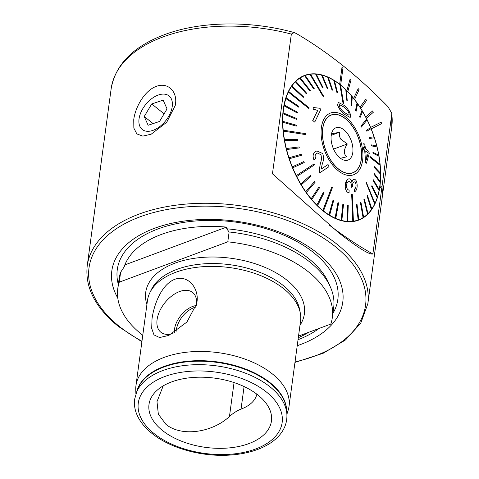<?xml version="1.0" encoding="UTF-8"?>
<svg xmlns="http://www.w3.org/2000/svg" width="479" height="479" viewBox="0 0 479 479"><rect width="100%" height="100%" fill="white"/><g stroke="black" fill="none" stroke-linecap="round" stroke-linejoin="round"><path stroke-width="0.72" d="M298.525 336.078L330.809 324.079A108.248 61.18 -172.3 0 0 332.324 317.625L333.653 307.757A108.248 61.18 -172.3 0 0 330.654 287.628A108.248 61.18 -172.3 0 0 310.003 262.175A108.248 61.18 -172.3 0 0 229.118 231.968L226.735 228.776L226.549 227.094L124.845 264.905A105.452 59.6 7.7 0 1 226.549 227.094M124.845 264.905L124.157 266.911L120.618 272.3L119.283 282.161A108.248 61.18 -172.3 0 0 117.774 288.615A108.248 61.18 -172.3 0 0 142.772 335.258M133.749 119.636L133.851 128.121L136.856 133.916L142.802 136.12L151.166 134.198L166.722 122.265L175.248 105.482L175.47 104.129C177.499 91.944 168.225 81.831 156.304 86.364C144.347 90.627 135.138 107.709 133.749 119.636M176.116 331.372L176.212 330.546C176.829 325.792 178.871 321.122 182.337 316.529A20.597 12.352 128.6 0 1 194.127 307.578L195.833 307.075M256.858 394.175A43.763 24.734 7.7 0 1 241.039 409.096C237.069 410.665 233.207 413.137 229.459 416.508C212.269 432.555 181.529 437.219 165.968 424.37L158.345 414.185L156.992 401.636L163.225 385.852M381.913 187.193L391.774 114.242L391.756 113.206L387.984 106.715C358.316 76.269 327.732 51.858 296.238 33.47L294.262 32.59L291.346 34.075L272.455 173.823L338.461 232.578C357.897 247.745 369.369 254.888 372.878 253.996A489.119 277.042 -110.4 0 1 329.259 225.058M196.402 305.027A25.447 15.262 -51.4 0 0 194.378 294.328A25.447 15.262 -51.4 0 0 173.428 294.771A25.447 15.262 -51.4 0 0 157.082 319.661A25.447 15.262 -51.4 0 0 163.07 333.546A25.447 15.262 -51.4 0 0 172.32 333.689M196.27 305.536A20.597 12.352 -51.4 0 0 174.518 329.193A20.597 12.352 -51.4 0 0 174.386 332.486M196.929 302.195L196.695 303.644L186.912 322.05L168.8 335.426L159.603 337.545L153.981 334.899L151.705 328.42L152.017 318.894C153.759 305.662 161.034 284.712 174.715 279.317C188.504 274.389 199.234 288.771 196.929 302.195M297.219 345.712A116.523 65.857 -172.3 0 0 317.308 253.032A116.523 65.857 -172.3 0 0 171.183 223.394A116.523 65.857 -172.3 0 0 117.774 298.016M286.897 414.281L288.113 410.395A77.227 43.649 -172.3 0 0 289.035 406.276L300.537 321.205A77.227 43.649 -172.3 0 0 300.309 313.086A77.227 43.649 -172.3 0 0 283.658 288.681A77.227 43.649 -172.3 0 0 208.018 266.438A77.227 43.649 -172.3 0 0 149.843 292.741A77.227 43.649 -172.3 0 0 147.466 300.507L135.964 385.583A77.227 43.649 -172.3 0 0 135.761 389.792L135.904 393.864M289.035 406.276A77.227 43.649 -172.3 0 0 272.156 373.752A77.227 43.649 -172.3 0 0 189.66 351.909A77.227 43.649 -172.3 0 0 135.964 385.583M162.495 430.507A61.785 34.919 -172.3 0 0 239.955 446.224A61.785 34.919 -172.3 0 0 268.306 406.677A61.785 34.919 -172.3 0 0 257.947 395.025A61.785 34.919 -172.3 0 0 155.843 391.475A61.785 34.919 -172.3 0 0 162.495 430.507M308.668 332.306A105.452 59.6 7.7 0 1 298.303 337.689M332.324 317.625A108.248 61.18 -172.3 0 0 308.668 272.036A108.248 61.18 -172.3 0 0 227.782 241.829L119.283 282.161M340.665 85.017L342.94 68.18L341.976 67.407L339.701 84.244A77.227 43.745 -110.4 0 1 340.186 84.627A77.227 43.745 -110.4 0 1 340.665 85.017L340.623 85.034A77.227 43.745 69.6 0 1 346.838 90.681L346.874 90.663A77.227 43.745 -110.4 0 1 347.808 91.615L347.766 91.633A77.227 43.745 69.6 0 1 353.664 98.393L353.706 98.375A77.227 43.745 -110.4 0 1 354.58 99.488L354.538 99.506A77.227 43.745 69.6 0 1 359.998 107.224L360.034 107.212A77.227 43.745 -110.4 0 1 360.831 108.458L360.789 108.47A77.227 43.745 69.6 0 1 365.681 116.984L365.722 116.966A77.227 43.745 -110.4 0 1 366.423 118.319L366.381 118.331A77.227 43.745 69.6 0 1 370.596 127.438L370.632 127.42A77.227 43.745 -110.4 0 1 371.219 128.845L371.183 128.863A77.227 43.745 69.6 0 1 379.901 186.331L379.817 186.966L381.733 188.498L372.878 253.996M339.701 84.244L339.659 84.262A77.227 43.745 69.6 0 0 304.698 75.389A77.227 43.745 69.6 0 0 283.568 135.24A77.227 43.745 69.6 0 0 323.068 210.916A77.227 43.745 69.6 0 0 358.514 220.172A77.227 43.745 69.6 0 0 379.901 186.331L379.817 186.966M371.219 128.845L381.697 123.612L381.11 122.187L370.596 127.438M366.423 118.319L373.309 112.29L372.608 110.942L365.681 116.984M360.831 108.458L366.591 100.47L365.794 99.225L359.998 107.224M354.58 99.488L359.076 89.717L358.208 88.609L353.664 98.393M347.808 91.615L350.945 80.286L350.017 79.334L346.838 90.681M341.976 67.407L339.659 84.262M381.733 188.498A141.586 80.023 7.7 0 1 381.745 200.869L367.836 303.782A141.586 80.023 -172.3 0 0 336.899 244.152A141.586 80.023 -172.3 0 0 185.654 204.108A141.586 80.023 -172.3 0 0 87.214 265.839C84.903 287.436 95.315 307.65 118.457 326.486L141.898 341.725M120.618 272.3A108.248 61.18 -172.3 0 0 119.109 278.754L117.774 288.615M229.118 231.968L227.782 241.829M350.017 79.334L346.874 90.663M358.208 88.609L353.706 98.375M365.794 99.225L360.034 107.212M372.608 110.942L365.722 116.966M381.11 122.187L370.632 127.42M380.027 185.69L381.955 187.229L381.787 188.487A141.64 80.053 7.7 0 1 381.799 200.875A141.64 80.053 7.7 0 1 381.458 203.006M381.955 187.229A141.64 80.053 7.7 0 1 381.967 199.611L381.799 200.875M379.853 186.948L381.787 188.487M172.129 107.206A21.477 12.885 -51.4 0 0 158.645 94.92A21.477 12.885 -51.4 0 0 139.15 118.199A21.477 12.885 -51.4 0 0 152.633 130.486A21.477 12.885 -51.4 0 0 172.129 107.206M163.141 100.147L151.735 103.949L144.227 116.505L148.131 125.258L159.543 121.456L167.051 108.901L163.141 100.147M153.112 123.6L144.227 116.505M164.105 113.828L151.735 103.949M348.119 111.242L343.922 107.015L339.641 104.685L343.97 107.092L348.077 111.254L349.239 113.984L348.077 111.254M345.317 114.786L345.233 114.721C341.575 112.308 339.024 109.002 337.593 104.811L338.384 102.398L343.677 105.152C347.107 107.595 349.43 110.948 350.652 115.217L350.197 117.487L345.317 114.786M339.599 104.703L339.198 105.955C340.461 108.937 342.365 111.218 344.91 112.799L348.951 115.211L349.275 113.966M343.742 103.871L340.539 85.076A76.969 43.595 69.6 0 0 340.216 84.819A76.969 43.595 69.6 0 0 339.892 84.561L343.096 103.356L343.7 103.889L343.054 103.374L339.851 84.573A76.969 43.595 -110.4 0 0 334.456 80.747M367.567 214.119A76.969 43.595 69.6 0 0 368.01 213.682L364.399 199.06L363.956 199.498L367.531 214.137A76.969 43.595 -110.4 0 1 363.621 217.286L360.897 201.958L360.4 202.282L363.082 217.634A76.969 43.595 -110.4 0 1 358.729 219.813L356.993 203.982L356.442 204.186L358.184 220.017A76.969 43.595 69.6 0 0 358.526 219.891L355.304 221.088A76.969 43.595 -110.4 0 1 355.071 221.172M323.523 210.922L332.414 187.63L331.773 187.115L322.882 210.407A76.969 43.595 69.6 0 0 323.199 210.67A76.969 43.595 69.6 0 0 323.523 210.922L323.481 210.94A76.969 43.595 -110.4 0 0 328.935 214.802L333.085 199.941L328.977 214.784A76.969 43.595 69.6 0 0 329.63 215.191L329.588 215.203A76.969 43.595 -110.4 0 0 335.072 218.119L337.952 202.623L335.114 218.101A76.969 43.595 69.6 0 0 335.767 218.388L335.725 218.406A76.969 43.595 -110.4 0 0 341.156 220.322L342.814 204.395L341.198 220.31A76.969 43.595 69.6 0 0 341.838 220.478L341.796 220.49A76.969 43.595 -110.4 0 0 347.089 221.388L347.562 205.257L347.131 221.37A76.969 43.595 69.6 0 0 347.754 221.418L347.712 221.43A76.969 43.595 -110.4 0 0 352.784 221.286L351.67 194.462L352.825 221.274A76.969 43.595 69.6 0 0 353.119 221.238A76.969 43.595 69.6 0 0 353.412 221.196L353.37 221.208A76.969 43.595 -110.4 0 0 358.142 220.029L356.442 204.186M340.551 85.13A76.969 43.595 -110.4 0 1 345.826 89.836L346.551 100.051L345.826 89.836M346.592 100.033L347.215 100.65L346.497 90.435A76.969 43.595 69.6 0 0 345.868 89.824M346.497 90.501A76.969 43.595 -110.4 0 1 351.58 96.01L351.197 104.961L351.79 105.667L352.215 96.704A76.969 43.595 69.6 0 0 351.622 95.998M352.215 96.764A76.969 43.595 -110.4 0 1 357.017 103.003L355.544 110.541L356.101 111.326L357.615 103.775A76.969 43.595 69.6 0 0 357.059 102.985M357.603 103.835A76.969 43.595 -110.4 0 1 362.058 110.697L359.579 116.684L360.088 117.541L362.609 111.541A76.969 43.595 69.6 0 0 362.1 110.685M362.585 111.589A76.969 43.595 -110.4 0 1 366.615 118.978L360.938 126.187L361.394 127.103L367.112 119.876A76.969 43.595 69.6 0 0 366.884 119.421A76.969 43.595 69.6 0 0 366.657 118.966M367.082 119.912A76.969 43.595 -110.4 0 1 370.62 127.713L366.435 130.276L366.83 131.228L371.057 128.653A76.969 43.595 69.6 0 0 370.662 127.701M371.015 128.671A76.969 43.595 -110.4 0 1 374.015 136.76M374.38 137.724A76.969 43.595 69.6 0 0 374.057 136.749L369.153 137.509L369.477 138.485L374.339 137.742A76.969 43.595 -110.4 0 1 376.734 145.963M377.033 146.963A76.969 43.595 69.6 0 0 376.781 145.975L371.339 144.88L371.59 145.867L376.991 146.975A76.969 43.595 -110.4 0 1 378.751 155.202M372.961 152.28L373.129 153.256L378.967 156.208A76.969 43.595 69.6 0 0 378.799 155.226L372.919 152.292L373.087 153.274L378.925 156.226A76.969 43.595 -110.4 0 1 380.021 164.327M380.116 164.842A76.969 43.595 69.6 0 0 380.069 164.363L369.926 156.393L370.016 157.357L380.158 165.321A76.969 43.595 69.6 0 0 380.116 164.842M380.158 165.321L380.116 165.339A76.969 43.595 -110.4 0 1 380.536 173.188M380.589 174.158A76.969 43.595 69.6 0 0 380.577 173.23L374.398 166.68L374.41 167.602L380.548 174.17A76.969 43.595 -110.4 0 1 380.278 181.655M380.242 182.577A76.969 43.595 69.6 0 0 380.32 181.703L374.201 173.452L374.129 174.326L380.2 182.589A76.969 43.595 -110.4 0 1 379.26 189.588M379.134 190.444A76.969 43.595 69.6 0 0 379.29 189.636L373.386 179.799L373.231 180.607L379.093 190.462A76.969 43.595 -110.4 0 1 377.488 196.863M371.973 185.624L371.74 186.355L377.278 197.641A76.969 43.595 69.6 0 0 377.512 196.911L371.932 185.636L371.698 186.367L377.236 197.659A76.969 43.595 -110.4 0 1 374.997 203.371M374.859 203.731A76.969 43.595 69.6 0 0 375.009 203.407L366.471 182.756L374.704 204.054A76.969 43.595 69.6 0 0 374.859 203.731M374.704 204.054L374.662 204.066A76.969 43.595 -110.4 0 1 371.818 209M371.453 209.574A76.969 43.595 69.6 0 0 371.83 209.03L367.441 195.33L367.064 195.875L371.411 209.586A76.969 43.595 -110.4 0 1 368.004 213.664M363.124 217.616A76.969 43.595 69.6 0 0 363.621 217.298M338.593 169.165A30.89 17.495 -110.4 0 1 322.792 138.898A30.89 17.495 -110.4 0 1 331.246 114.96A30.89 17.495 -110.4 0 1 345.425 118.66A30.89 17.495 -110.4 0 1 361.22 148.927A30.89 17.495 -110.4 0 1 352.772 172.871A30.89 17.495 -110.4 0 1 338.593 169.165M310.596 74.209A76.969 43.595 69.6 0 0 310.302 74.251A76.969 43.595 69.6 0 0 310.009 74.287L323.211 96.62L323.798 96.542L310.596 74.209A76.969 43.595 -110.4 0 1 315.625 74.083L322.409 87.513L323.032 87.555L316.284 74.113A76.969 43.595 -110.4 0 1 321.541 75.023L327.133 88.25L327.774 88.417L322.223 75.173A76.969 43.595 69.6 0 0 321.583 75.005L327.175 88.238L327.816 88.405M288.717 91.435A76.969 43.595 69.6 0 0 288.562 91.752A76.969 43.595 69.6 0 0 288.406 92.076L308.883 108.553L309.189 107.907L288.675 91.447A76.969 43.595 -110.4 0 1 291.549 86.471L303.231 97.459L303.608 96.914L291.968 85.909A76.969 43.595 69.6 0 0 291.591 86.454L303.231 97.459M283.257 130.162A76.969 43.595 69.6 0 0 283.305 130.641A76.969 43.595 69.6 0 0 283.346 131.12L305.584 134.593L305.494 133.635L283.215 130.18A76.969 43.595 -110.4 0 1 282.796 122.265L296.273 126.109L296.267 125.187L282.832 121.325A76.969 43.595 69.6 0 0 282.838 122.253L296.273 126.109M296.309 175.607A76.969 43.595 69.6 0 0 296.531 176.062A76.969 43.595 69.6 0 0 296.758 176.517L314.571 164.8L314.116 163.89L296.267 175.625A76.969 43.595 -110.4 0 1 292.711 167.8L304.237 162.507L303.848 161.561L292.364 166.83A76.969 43.595 69.6 0 0 292.753 167.782M353.412 221.196L352.299 194.366L351.712 194.45M349.047 192.75L349.131 190.121C347.664 189.959 346.796 188.696 346.533 186.337C346.539 183.673 347.329 182.092 348.916 181.595C350.4 181.619 351.227 182.894 351.4 185.421L351.323 187.271L352.556 186.822L352.52 186.403C352.394 183.93 352.963 182.409 354.215 181.846C355.316 181.936 355.933 183.026 356.065 185.104C356.083 187.331 355.484 188.69 354.262 189.169L354.616 191.738C356.418 190.75 357.256 188.522 357.142 185.044C356.945 181.469 355.921 179.511 354.071 179.176C353.011 179.421 352.293 180.487 351.915 182.385C351.442 179.87 350.418 178.685 348.832 178.829C346.359 179.739 345.167 182.313 345.245 186.547C345.527 190.301 346.79 192.366 349.047 192.75L349.005 192.768C346.76 192.402 345.497 190.337 345.209 186.565L347.269 179.619M351.873 182.397C352.245 180.517 352.963 179.451 354.029 179.194M354.616 191.738L354.226 189.187C355.436 188.72 356.041 187.367 356.029 185.122C355.897 183.044 355.28 181.954 354.173 181.858L353.909 181.924M352.556 186.822L351.281 187.289L351.364 185.433C351.197 182.924 350.365 181.649 348.88 181.607L348.514 181.697M365.579 162.603L366.441 163.213L365.579 162.603L364.693 150.137L363.597 149.28L363.327 147.155L364.465 147.999L363.806 143.514L364.429 148.011M345.652 116.978A32.949 18.663 -110.4 0 1 362.615 160.363A32.949 18.663 -110.4 0 1 338.366 170.853A32.949 18.663 -110.4 0 1 321.403 127.462A32.949 18.663 -110.4 0 1 345.652 116.978M363.082 217.634L360.358 202.294L360.897 201.958M367.531 214.137L363.914 199.509L364.399 199.06M371.411 209.586L367.022 195.887L367.441 195.33M374.662 204.066L366.279 183.092L366.627 182.439M379.093 190.462L373.189 180.625L373.386 179.799M380.2 182.589L374.087 174.338L374.201 173.452M380.548 174.17L374.368 167.614L374.398 166.68M380.116 165.339L369.98 157.369L369.926 156.393M376.991 146.975L371.548 145.885L371.339 144.88M374.339 137.742L369.435 138.503L369.153 137.509M366.83 131.228L366.393 130.294L370.62 127.713M361.394 127.103L360.897 126.205L366.615 118.978M360.088 117.541L359.537 116.702L362.058 110.697M356.101 111.326L355.502 110.553L357.017 103.003M351.79 105.667L351.155 104.973L351.58 96.01M347.215 100.65L346.551 100.051M338.342 102.41L337.551 104.823C338.97 108.996 341.515 112.302 345.191 114.732L350.197 117.487M337.587 92.842L334.444 80.7A76.969 43.595 69.6 0 0 333.791 80.298L336.935 92.441L337.545 92.86L336.893 92.453L333.749 80.31A76.969 43.595 -110.4 0 0 328.319 77.424M332.683 90.184L328.307 77.382A76.969 43.595 69.6 0 0 327.654 77.095L332.031 89.89L332.683 90.184L331.989 89.908L327.612 77.107A76.969 43.595 -110.4 0 0 322.235 75.203M323.798 96.542L323.169 96.632L309.967 74.305A76.969 43.595 -110.4 0 0 305.237 75.466A76.969 43.595 69.6 0 0 304.889 75.592A76.969 43.595 69.6 0 0 304.686 75.67L313.643 88.819L304.644 75.682A76.969 43.595 -110.4 0 0 300.255 77.879L300.291 77.867A76.969 43.595 69.6 0 0 299.794 78.185L309.775 90.824L310.272 90.507L300.291 77.867M309.775 90.824L299.752 78.203A76.969 43.595 -110.4 0 0 295.806 81.382L295.848 81.364A76.969 43.595 69.6 0 0 295.405 81.801L306.273 93.728L306.716 93.291L295.848 81.364M306.273 93.728L295.363 81.813A76.969 43.595 -110.4 0 0 291.927 85.927L291.968 85.909M308.883 108.553L288.364 92.088A76.969 43.595 -110.4 0 0 286.095 97.86L286.137 97.842A76.969 43.595 69.6 0 0 285.909 98.572L298.698 107.164L285.867 98.59A76.969 43.595 -110.4 0 0 284.239 105.051L284.281 105.039A76.969 43.595 69.6 0 0 284.131 105.847L297.285 112.984L297.441 112.176L284.281 105.039M297.285 112.984L284.089 105.859A76.969 43.595 -110.4 0 0 283.131 112.924L283.173 112.906A76.969 43.595 69.6 0 0 283.101 113.78L296.477 119.331L296.549 118.463L283.173 112.906M296.477 119.331L283.059 113.798A76.969 43.595 -110.4 0 0 282.79 121.343L282.832 121.325M305.584 134.593L283.305 131.138A76.969 43.595 -110.4 0 0 284.406 139.293L284.448 139.275A76.969 43.595 69.6 0 0 284.622 140.257L297.716 140.509L284.58 140.269A76.969 43.595 -110.4 0 0 286.346 148.538L286.388 148.52A76.969 43.595 69.6 0 0 286.634 149.508L299.333 147.903L299.082 146.915L286.388 148.52M299.333 147.903L286.592 149.526A76.969 43.595 -110.4 0 0 288.999 157.771L289.035 157.759A76.969 43.595 69.6 0 0 289.358 158.735L301.519 155.274L301.195 154.298L289.035 157.759M301.519 155.274L289.316 158.747A76.969 43.595 -110.4 0 0 292.322 166.848L303.848 161.561M296.267 175.625L314.116 163.89M300.812 183.942A76.969 43.595 69.6 0 0 301.321 184.798L311.099 176.098L310.59 175.248L300.77 183.96A76.969 43.595 -110.4 0 1 296.723 176.535L296.758 176.517M300.77 183.96L310.59 175.248M305.8 191.708A76.969 43.595 69.6 0 0 306.356 192.498L315.128 182.248L314.571 181.457L305.758 191.726A76.969 43.595 -110.4 0 1 301.279 184.816L301.321 184.798M305.758 191.726L314.571 181.457M311.2 198.779A76.969 43.595 69.6 0 0 311.793 199.486L319.481 187.828L318.882 187.121L311.158 198.797A76.969 43.595 -110.4 0 1 306.315 192.51L306.356 192.498M311.158 198.797L318.882 187.121M316.924 205.048A76.969 43.595 69.6 0 0 317.547 205.665L324.079 192.756L323.457 192.139L316.882 205.06A76.969 43.595 -110.4 0 1 311.757 199.504L311.793 199.486M316.882 205.06L323.457 192.139M322.882 210.407L322.84 210.425A76.969 43.595 -110.4 0 1 317.505 205.677L317.547 205.665M322.84 210.425L331.773 187.115M317.308 152.993L320.888 154.693C321.678 157.836 321.463 160.842 320.241 163.71L319.242 171.111L319.774 172.793L319.283 171.099L320.277 163.692C321.499 160.836 321.714 157.836 320.93 154.681L317.296 152.999L316.607 153.352C314.954 154.579 314.685 156.37 315.787 158.717L313.895 159.657C312.458 156.004 313.038 153.298 315.631 151.538L316.823 150.921L322.72 153.561C323.846 157.094 323.714 160.495 322.313 163.77L321.199 169.063L328.061 164.537L328.977 166.71L319.774 172.793M316.781 150.939L315.595 151.55C313.003 153.298 312.422 156.004 313.859 159.669L313.895 159.657M328.061 164.537L321.164 169.075M313.601 107.559L312.883 109.074L317.715 110.427L312.733 120.486L314.715 122.097L312.775 120.468L317.751 110.415L312.925 109.056L313.601 107.559L319.613 108.236L320.888 109.272L314.751 122.085M347.754 221.418L348.221 205.287L347.604 205.246M329.63 215.191L333.737 200.348L333.085 199.941M335.767 218.388L338.641 202.892L337.994 202.605M341.838 220.478L343.497 204.551L342.856 204.383M297.716 140.509L297.543 139.527L284.448 139.275M298.698 107.164L298.932 106.434L286.137 97.842M314.23 88.603L305.237 75.466M316.284 74.113A76.969 43.595 69.6 0 0 315.667 74.065L322.451 87.495L323.068 87.543M301.435 76.88A76.969 43.595 -110.4 0 1 301.668 76.79L304.889 75.592M348.556 181.685L348.88 181.607M354.071 179.176L353.688 179.278M348.832 178.829L348.263 178.978M363.806 143.514L364.812 144.287L365.459 148.771L368.974 151.514L369.225 153.645L366.441 163.213M365.621 162.585L364.693 150.137M364.729 150.125L363.597 149.28M363.639 149.268L363.369 147.143M368.249 152.879L365.722 150.897L366.453 159.525L368.249 152.879L366.417 159.543M365.681 150.915L368.213 152.897M331.043 160.591A30.764 17.424 69.6 0 0 352.73 172.751A30.764 17.424 69.6 0 0 352.975 127.24A30.764 17.424 69.6 0 0 331.288 115.08A30.764 17.424 69.6 0 0 331.043 160.591M331.486 133.863L339.497 132.252C339.018 134.491 339.431 136.778 340.743 139.114L347.311 143.993C343.683 149.526 343.455 153.807 346.628 156.837L340.437 158.274M348.155 134.563A17.25 9.772 69.6 0 0 332.857 130.426A17.25 9.772 69.6 0 0 335.857 153.262A17.25 9.772 69.6 0 0 343.892 160.106A17.25 9.772 69.6 0 0 352.718 153.035A17.25 9.772 69.6 0 0 348.155 134.563M330.396 115.409A30.89 17.495 69.6 0 0 330.079 115.475M331.217 135.329L339.497 132.252M333.576 149.095L347.311 143.993M300.309 313.086L299.644 309.554A76.083 43.002 -172.3 0 0 283.245 285.508A76.083 43.002 -172.3 0 0 208.724 263.6A76.083 43.002 -172.3 0 0 151.418 289.514L149.843 292.741M286.861 413.82L286.55 409.802A75.796 42.841 -172.3 0 0 269.845 383.086A75.796 42.841 -172.3 0 0 193.271 361.352A75.796 42.841 -172.3 0 0 137.425 389.643L134.653 399.121C134.03 403.869 134.611 408.611 136.389 413.353C139.221 420.7 144.43 427.406 152.029 433.465C170.422 448.422 202.294 457.122 230.291 455.05C242.2 454.23 252.744 451.775 261.929 447.691C268.21 444.871 273.425 441.393 277.581 437.237C284.322 430.405 287.412 422.604 286.861 413.82A76.652 43.326 -172.3 0 0 269.97 386.804A76.652 43.326 -172.3 0 0 192.534 364.818A76.652 43.326 -172.3 0 0 136.054 393.433M330.654 287.628L328.875 283.466A105.805 59.803 -172.3 0 0 308.692 258.588A105.805 59.803 -172.3 0 0 226.735 228.776M391.774 114.242A141.586 80.023 7.7 0 1 391.786 126.618L391.762 113.206M294.262 32.59C250.565 20.375 200.258 21.124 164.363 34.71C133.156 46.571 115.427 64.557 111.164 88.675A141.586 80.023 7.7 0 1 162.938 36.961A141.586 80.023 7.7 0 1 291.346 34.075M295.028 361.926A139.527 78.861 -172.3 0 0 335.078 246.428A139.527 78.861 -172.3 0 0 140.042 216.837A139.527 78.861 -172.3 0 0 119.51 326.558A139.527 78.861 -172.3 0 0 141.964 341.234M298.034 339.713A111.278 62.893 -172.3 0 0 318.978 328.474M332.887 313.44A111.278 62.893 -172.3 0 0 313.523 252.541A111.278 62.893 -172.3 0 0 182.565 222.567A111.278 62.893 -172.3 0 0 118.337 284.43M299.98 325.289A80.059 45.254 -172.3 0 0 286.891 280.131A80.059 45.254 -172.3 0 0 191.48 258.768A80.059 45.254 -172.3 0 0 146.915 304.59M286.682 411.521A75.784 42.835 -172.3 0 0 269.911 382.559A75.784 42.835 -172.3 0 0 191.45 360.938A75.784 42.835 -172.3 0 0 136.838 391.259M266.3 391.918A72.598 41.032 -172.3 0 0 164.824 376.524A72.598 41.032 -172.3 0 0 154.142 433.609A72.598 41.032 -172.3 0 0 255.618 449.003A72.598 41.032 -172.3 0 0 266.3 391.918M241.039 409.096L244.086 386.553M229.459 416.508L234.051 382.565M111.164 88.675L87.214 265.839M391.786 126.618L382.206 197.468M294.962 362.423L323.133 353.286L345.527 339.94L360.771 323.115L367.836 303.782M351.233 173.302L352.73 172.751M329.791 115.637L331.288 115.08"/></g></svg>
